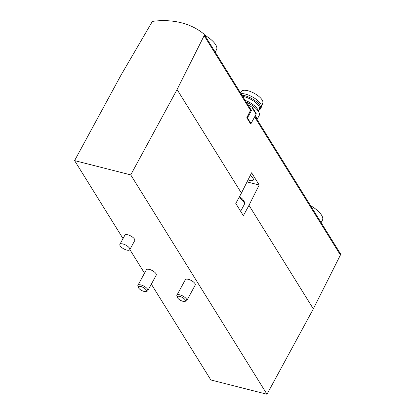 <?xml version="1.0" encoding="UTF-8"?>
<svg xmlns="http://www.w3.org/2000/svg" width="415" height="415" viewBox="0 0 415 415"><rect width="100%" height="100%" fill="white"/><g stroke="black" fill="none" stroke-linecap="round" stroke-linejoin="round"><path stroke-width="0.62" d="M151.34 284.171L210.846 379.969L266.98 394.25L313.33 308.89L340.404 255.028A1.873 1.442 -31.8 0 0 340.409 253.695L255.018 116.216M74.591 160.61L130.73 174.886L177.075 89.526L204.149 35.664A1.873 1.442 -31.8 0 0 204.154 34.331A1.873 1.442 -31.8 0 0 203.921 34.061A79.69 61.316 -31.8 0 0 153.529 21.243A1.873 1.442 -31.8 0 0 151.828 22.353L120.936 75.25L74.591 160.61L123.022 238.584M177.075 89.526L241.411 193.105L235.782 203.469L243.366 215.681L248.995 205.316L313.33 308.89M129.853 249.581L144.508 273.174M119.899 244.342L124.863 235.196A5.623 2.137 28.5 0 1 127.913 234.828A5.623 2.137 28.5 0 1 133.039 237.489A5.623 2.137 28.5 0 1 134.751 240.56L129.786 249.706A5.623 2.137 28.5 0 1 123.82 248.901A5.623 2.137 28.5 0 1 119.899 244.342A5.623 2.137 28.5 0 1 122.944 243.973A5.623 2.137 28.5 0 1 128.074 246.635A5.623 2.137 28.5 0 1 129.786 249.706M137.92 285.312L146.35 269.786A5.623 2.137 28.5 0 1 149.4 269.418A5.623 2.137 28.5 0 1 154.525 272.079A5.623 2.137 28.5 0 1 156.237 275.155L147.807 290.682A5.623 2.137 -151.5 0 0 143.886 286.122A5.623 2.137 -151.5 0 0 137.92 285.312A5.623 2.137 -151.5 0 0 137.936 286.324L138.439 287.6A4.477 1.702 -151.5 0 0 143.865 291.361A4.477 1.702 -151.5 0 0 145.608 291.496A4.477 1.702 -151.5 0 0 143.17 287.439A4.477 1.702 -151.5 0 0 138.439 287.6M176.904 295.231L185.334 279.705A5.623 2.137 28.5 0 1 188.384 279.337A5.623 2.137 28.5 0 1 193.509 281.998A5.623 2.137 28.5 0 1 195.221 285.074L186.792 300.6A5.623 2.137 -151.5 0 0 182.87 296.035A5.623 2.137 -151.5 0 0 176.904 295.231A5.623 2.137 -151.5 0 0 176.92 296.237L177.423 297.519A4.477 1.702 -151.5 0 0 182.849 301.28A4.477 1.702 -151.5 0 0 184.592 301.409A4.477 1.702 -151.5 0 0 182.154 297.353A4.477 1.702 -151.5 0 0 177.423 297.519M130.73 174.886L266.98 394.25M204.149 35.664L250.525 110.323L246.801 117.736L250.349 123.452L250.997 123.618L256.102 114.218A1.126 0.866 -31.8 0 0 256.122 113.388L252.569 107.667A1.126 0.866 -31.8 0 0 252.377 107.469A102.381 78.772 -31.8 0 0 247.75 104.518M241.411 193.105L251.615 172.801L259.199 185.012L248.995 205.316M250.525 110.323A1.873 1.442 -31.8 0 0 250.53 108.995L204.154 34.331M250.204 175.607A6.562 2.495 28.5 0 1 253.316 180.037A6.562 2.495 28.5 0 1 248.046 179.897M247.034 181.915L259.199 185.012M184.592 301.409L185.936 301.134A5.623 2.137 -151.5 0 0 186.792 300.6M145.608 291.496L146.952 291.216A5.623 2.137 -151.5 0 0 147.807 290.682M310.56 205.643A18.753 7.122 28.5 0 1 322.455 220.183L321.122 222.642M204.642 35.119A18.753 7.122 28.5 0 1 216.537 49.66L215.203 52.119M259.012 109.944L259.053 109.928A12.938 4.918 -151.5 0 0 260.459 108.849L261.284 107.329A12.938 4.918 -151.5 0 0 261.414 107.029L262.814 102.879A12.191 4.632 -151.5 0 0 254.193 93.271A12.191 4.632 -151.5 0 0 241.442 91.274L240.368 92.633M261.414 107.029A12.938 4.918 -151.5 0 0 254.618 98.241A12.938 4.918 -151.5 0 0 241.011 93.671M260.459 108.849A12.938 4.918 -151.5 0 0 255.215 100.757A12.938 4.918 -151.5 0 0 241.95 95.175M258.431 111.013L259.385 109.254A12.191 4.632 -151.5 0 0 254.857 101.94A12.191 4.632 -151.5 0 0 242.744 96.462M257.041 119.473L259.183 115.515A15.002 5.701 -151.5 0 0 259.136 112.828L258.14 110.271A12.699 4.824 -151.5 0 0 245.166 100.357M259.136 112.828A15.002 5.701 -151.5 0 0 246.266 102.126M256.859 119.183A15.002 5.701 -151.5 0 0 255.365 115.578M246.801 117.736L247.444 117.902L250.997 123.618M247.444 117.902L252.548 108.502A1.126 0.866 -31.8 0 0 252.569 107.667M254.628 116.931L340.404 255.028M239.554 196.518L242.635 199.122L244.077 201.161L244.539 202.598L244.196 204.694A10.313 3.917 -151.5 0 0 239.009 197.53M252.548 108.502L256.102 114.218M244.196 204.694L240.627 211.271"/></g></svg>
